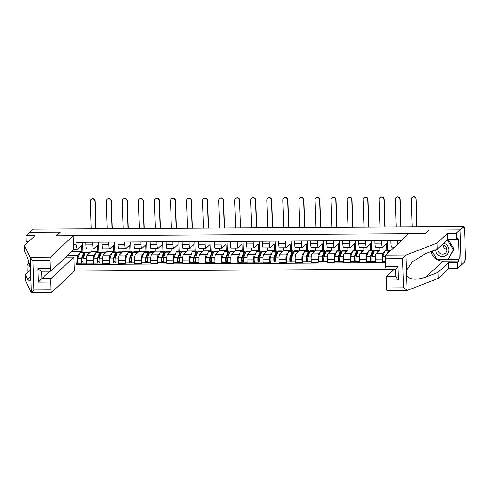 <?xml version="1.0" encoding="UTF-8"?>
<svg xmlns="http://www.w3.org/2000/svg" width="490" height="490" viewBox="0 0 490 490"><rect width="100%" height="100%" fill="white"/><g stroke="black" fill="none" stroke-linecap="round" stroke-linejoin="round"><path stroke-width="0.73" d="M387.02 290.527A3.136 0.539 -90.3 0 1 386.935 290.57A3.136 0.539 -90.3 0 1 386.39 287.93L403.521 287.832L407.331 290.411L438.274 278.418L448.656 268.679L457.507 268.63L464.704 261.874L464.673 260.845L465.218 260.331A2.089 0.361 89.7 0 0 465.5 257.942L464.532 228.757A2.089 0.361 89.7 0 0 464.165 226.999A2.089 0.361 89.7 0 0 464.11 227.023L463.546 227.023M51.119 278.479A3.136 0.539 89.7 0 0 50.697 282.069L38.349 282.142L41.864 278.534L51.119 278.479L73.947 257.072L74.413 271.099L394.327 269.212M448.522 259.075L459.259 259.014L458.597 239.108L458.07 239.604L458.015 237.95L456.533 239.341L456.331 233.252L460.03 229.786L461.2 265.164L460.03 229.786L463.534 226.503L33.234 229.038L29.731 232.321L60.295 232.236M386.31 269.182A3.136 0.539 -90.3 0 1 386.224 269.218A3.136 0.539 -90.3 0 1 385.679 266.585L385.422 258.745A3.136 0.539 -90.3 0 1 385.844 255.155L408.672 233.748L425.547 233.65L429.473 229.969L460.03 229.786L429.369 229.969L425.443 233.65L56.466 235.825L60.392 232.144L29.731 232.321L26.037 235.788L26.233 241.87L28.353 241.858M463.534 226.503L463.565 227.532L464.11 227.023M90.956 248.908L91.042 251.584L87.122 255.266A4.802 0.827 89.7 0 0 86.467 260.772L86.571 263.914L93.363 263.877L93.259 260.729A4.802 0.827 -90.3 0 1 93.909 255.229L95.489 253.746M92.733 244.847L85.94 244.89A4.802 0.827 89.7 0 0 86.779 248.932L93.572 248.896A4.802 0.827 -90.3 0 1 92.733 244.847L92.647 242.213M85.94 244.89L85.854 242.25M94.16 263.124L93.363 263.877M98.557 242.176L98.888 252.038M97.296 252.05L97.835 251.548L97.626 245.153L93.7 248.834A4.802 0.827 -90.3 0 1 93.572 248.896M107.01 248.816L107.096 251.493L103.169 255.174A4.802 0.827 89.7 0 0 102.52 260.674L102.624 263.822L109.417 263.779L109.313 260.637A4.802 0.827 -90.3 0 1 109.962 255.131L111.542 253.655M101.908 242.158L101.994 244.792A4.802 0.827 89.7 0 0 102.833 248.84L109.619 248.798A4.802 0.827 -90.3 0 1 108.786 244.755L108.694 242.115M110.213 263.032L109.417 263.779M114.611 242.078L114.936 251.946M113.349 251.952L113.888 251.45L113.674 245.055L109.748 248.736A4.802 0.827 -90.3 0 1 109.619 248.798M123.057 248.718L123.149 251.395L119.223 255.076A4.802 0.827 89.7 0 0 118.568 260.582L118.672 263.724L125.465 263.687L125.36 260.539A4.802 0.827 -90.3 0 1 126.016 255.039L127.59 253.557M117.955 242.06L118.041 244.7A4.802 0.827 89.7 0 0 118.88 248.742L125.673 248.706A4.802 0.827 -90.3 0 1 124.834 244.657L124.748 242.023M126.261 262.94L125.465 263.687M130.665 241.987L130.989 251.848M129.403 251.86L129.936 251.358L129.728 244.963L125.801 248.644A4.802 0.827 -90.3 0 1 125.673 248.706M139.111 248.626L139.197 251.303L135.277 254.984A4.802 0.827 89.7 0 0 134.621 260.484L134.726 263.632L141.518 263.589L141.414 260.447A4.802 0.827 -90.3 0 1 142.063 254.941L143.644 253.465M134.009 241.968L134.095 244.602A4.802 0.827 89.7 0 0 134.934 248.65L141.726 248.608A4.802 0.827 -90.3 0 1 140.887 244.565L140.802 241.925M142.314 262.842L141.518 263.589M146.712 241.895L147.043 251.756M145.45 251.768L145.989 251.26L145.775 244.865L141.855 248.546A4.802 0.827 -90.3 0 1 141.726 248.608M155.159 248.528L155.25 251.205L151.324 254.886A4.802 0.827 89.7 0 0 150.675 260.392L150.779 263.534L157.566 263.498L157.462 260.349A4.802 0.827 -90.3 0 1 158.117 254.849L159.691 253.367M150.056 241.87L150.148 244.51A4.802 0.827 89.7 0 0 150.981 248.553L157.774 248.516A4.802 0.827 -90.3 0 1 156.935 244.467L156.849 241.833M158.368 262.75L157.566 263.498M162.766 241.797L163.09 251.664M161.504 251.67L162.043 251.168L161.829 244.773L157.903 248.454A4.802 0.827 -90.3 0 1 157.774 248.516M171.212 248.436L171.304 251.113L167.378 254.794A4.802 0.827 89.7 0 0 166.722 260.294L166.827 263.442L173.619 263.4L173.515 260.257A4.802 0.827 -90.3 0 1 174.171 254.751L175.745 253.275M166.11 241.778L166.196 244.412A4.802 0.827 89.7 0 0 167.035 248.461L173.828 248.418A4.802 0.827 -90.3 0 1 172.988 244.375L172.903 241.735M174.416 262.652L173.619 263.4M178.813 241.705L179.144 251.566M177.558 251.578L178.091 251.07L177.882 244.682L173.956 248.357A4.802 0.827 -90.3 0 1 173.828 248.418M187.266 248.338L187.352 251.021L183.425 254.702A4.802 0.827 89.7 0 0 182.776 260.202L182.88 263.351L189.673 263.308L189.569 260.159A4.802 0.827 -90.3 0 1 190.218 254.659L191.798 253.177M182.164 241.68L182.249 244.32A4.802 0.827 89.7 0 0 183.089 248.363L189.875 248.326A4.802 0.827 -90.3 0 1 189.042 244.277L188.95 241.644M190.469 262.56L189.673 263.308M194.867 241.607L195.192 251.474M193.605 251.48L194.144 250.978L193.93 244.584L190.01 248.265A4.802 0.827 -90.3 0 1 189.875 248.326M203.313 248.246L203.405 250.923L199.479 254.604A4.802 0.827 89.7 0 0 198.83 260.11L198.934 263.252L205.72 263.216L205.616 260.068A4.802 0.827 -90.3 0 1 206.272 254.567L207.846 253.085M198.211 241.588L198.303 244.228A4.802 0.827 89.7 0 0 199.136 248.271L205.929 248.228A4.802 0.827 -90.3 0 1 205.089 244.185L205.004 241.552M206.523 262.462L205.72 263.216M210.921 241.515L211.245 251.376M209.659 251.388L210.198 250.886L209.983 244.492L206.057 248.173A4.802 0.827 -90.3 0 1 205.929 248.228M219.367 248.154L219.453 250.831L215.533 254.512A4.802 0.827 89.7 0 0 214.877 260.012L214.981 263.161L221.774 263.118L221.67 259.976A4.802 0.827 -90.3 0 1 222.319 254.469L223.899 252.993M214.265 241.496L214.351 244.13A4.802 0.827 89.7 0 0 215.19 248.179L221.982 248.136A4.802 0.827 -90.3 0 1 221.143 244.094L221.057 241.454M222.57 262.371L221.774 263.118M226.968 241.417L227.299 251.284M225.706 251.29L226.245 250.788L226.037 244.394L222.111 248.075A4.802 0.827 -90.3 0 1 221.982 248.136M235.421 248.056L235.506 250.733L231.58 254.414A4.802 0.827 89.7 0 0 230.931 259.921L231.035 263.063L237.828 263.026L237.724 259.878A4.802 0.827 -90.3 0 1 238.373 254.377L239.953 252.895M230.318 241.399L230.404 244.038A4.802 0.827 89.7 0 0 231.243 248.081L238.03 248.044A4.802 0.827 -90.3 0 1 237.197 243.996L237.105 241.362M238.624 262.279L237.828 263.026M243.022 241.325L243.346 251.186M241.76 251.199L242.299 250.696L242.085 244.302L238.158 247.983A4.802 0.827 -90.3 0 1 238.03 248.044M251.468 247.965L251.56 250.641L247.634 254.322A4.802 0.827 89.7 0 0 246.978 259.822L247.089 262.971L253.875 262.928L253.771 259.786A4.802 0.827 -90.3 0 1 254.426 254.279L256 252.803M246.366 241.307L246.452 243.94A4.802 0.827 89.7 0 0 247.291 247.989L254.083 247.946A4.802 0.827 -90.3 0 1 253.244 243.904L253.159 241.264M254.671 262.181L253.875 262.928M259.075 241.233L259.4 251.094M257.814 251.107L258.346 250.598L258.138 244.204L254.212 247.885A4.802 0.827 -90.3 0 1 254.083 247.946M267.522 247.867L267.607 250.543L263.687 254.224A4.802 0.827 89.7 0 0 263.032 259.731L263.136 262.873L269.929 262.836L269.825 259.688A4.802 0.827 -90.3 0 1 270.474 254.188L272.054 252.705M262.42 241.209L262.505 243.849A4.802 0.827 89.7 0 0 263.344 247.891L270.137 247.854A4.802 0.827 -90.3 0 1 269.298 243.806L269.212 241.172M270.725 262.089L269.929 262.836M275.123 241.135L275.454 251.003M273.861 251.009L274.4 250.506L274.186 244.112L270.266 247.793A4.802 0.827 -90.3 0 1 270.137 247.854M283.569 247.775L283.661 250.451L279.735 254.132A4.802 0.827 89.7 0 0 279.086 259.633L279.19 262.781L285.976 262.738L285.872 259.596A4.802 0.827 -90.3 0 1 286.528 254.09L288.102 252.613M278.467 241.117L278.559 243.751A4.802 0.827 89.7 0 0 279.392 247.799L286.185 247.756A4.802 0.827 -90.3 0 1 285.345 243.714L285.26 241.074M286.779 261.991L285.976 262.738M291.176 241.043L291.501 250.905M289.915 250.917L290.454 250.408L290.239 244.02L286.313 247.695A4.802 0.827 -90.3 0 1 286.185 247.756M299.623 247.677L299.715 250.359L295.789 254.034A4.802 0.827 89.7 0 0 295.133 259.541L295.237 262.689L302.03 262.646L301.926 259.498A4.802 0.827 -90.3 0 1 302.581 253.998L304.155 252.515M294.521 241.019L294.606 243.659A4.802 0.827 89.7 0 0 295.446 247.701L302.238 247.664A4.802 0.827 -90.3 0 1 301.399 243.616L301.313 240.982M302.826 261.899L302.03 262.646M307.224 240.945L307.555 250.813M305.968 250.819L306.501 250.317L306.293 243.922L302.367 247.603A4.802 0.827 -90.3 0 1 302.238 247.664M315.676 247.585L315.762 250.261L311.836 253.943A4.802 0.827 89.7 0 0 311.187 259.449L311.291 262.591L318.084 262.554L317.979 259.406A4.802 0.827 -90.3 0 1 318.629 253.906L320.209 252.424M310.574 240.927L310.66 243.567A4.802 0.827 89.7 0 0 311.499 247.609L318.286 247.566A4.802 0.827 -90.3 0 1 317.453 243.524L317.361 240.89M318.88 261.801L318.084 262.554M323.277 240.853L323.602 250.715M322.016 250.727L322.555 250.225L322.34 243.83L318.42 247.511A4.802 0.827 -90.3 0 1 318.286 247.566M331.724 247.493L331.816 250.17L327.89 253.851A4.802 0.827 89.7 0 0 327.24 259.351L327.345 262.499L334.131 262.456L334.027 259.314A4.802 0.827 -90.3 0 1 334.682 253.808L336.256 252.332M326.622 240.835L326.714 243.469A4.802 0.827 89.7 0 0 327.547 247.517L334.339 247.475A4.802 0.827 -90.3 0 1 333.5 243.432L333.414 240.792M334.933 261.709L334.131 262.456M339.331 240.755L339.656 250.623M338.069 250.629L338.608 250.127L338.394 243.732L334.468 247.413A4.802 0.827 -90.3 0 1 334.339 247.475M347.777 247.395L347.863 250.072L343.943 253.753A4.802 0.827 89.7 0 0 343.288 259.259L343.392 262.401L350.185 262.364L350.08 259.216A4.802 0.827 -90.3 0 1 350.73 253.716L352.31 252.234M342.675 240.737L342.761 243.377A4.802 0.827 89.7 0 0 343.6 247.419L350.393 247.383A4.802 0.827 -90.3 0 1 349.554 243.334L349.468 240.7M350.981 261.617L350.185 262.364M355.379 240.664L355.709 250.525M354.117 250.537L354.656 250.035L354.448 243.64L350.522 247.321A4.802 0.827 -90.3 0 1 350.393 247.383M363.831 247.303L363.917 249.98L359.991 253.661A4.802 0.827 89.7 0 0 359.341 259.161L359.446 262.309L366.238 262.266L366.134 259.124A4.802 0.827 -90.3 0 1 366.783 253.618L368.364 252.142M358.729 240.645L358.815 243.279A4.802 0.827 89.7 0 0 359.654 247.328L366.44 247.285A4.802 0.827 -90.3 0 1 365.607 243.242L365.516 240.602M367.035 261.519L366.238 262.266M371.432 240.572L371.757 250.433M370.171 250.445L370.71 249.937L370.495 243.542L366.569 247.223A4.802 0.827 -90.3 0 1 366.44 247.285M379.879 247.205L379.971 249.882L376.044 253.563A4.802 0.827 89.7 0 0 375.389 259.069L375.499 262.211L382.286 262.175L382.182 259.026A4.802 0.827 -90.3 0 1 382.837 253.526L384.411 252.044M374.776 240.547L374.862 243.187A4.802 0.827 89.7 0 0 375.701 247.23L382.494 247.193A4.802 0.827 -90.3 0 1 381.655 243.144L381.569 240.51M383.082 261.427L382.286 262.175M387.486 240.474L387.81 250.341M386.224 250.347L386.757 249.845L386.549 243.45L382.623 247.132A4.802 0.827 -90.3 0 1 382.494 247.193M390.83 240.455L390.916 243.089A4.802 0.827 89.7 0 0 391.755 247.138L394.413 247.119M397.757 243.983A4.802 0.827 -90.3 0 1 397.709 243.052L397.623 240.412M379.971 249.882L386.757 249.845M363.917 249.98L370.71 249.937M347.863 250.072L354.656 250.035M331.816 250.17L338.608 250.127M315.762 250.261L322.555 250.225M299.715 250.359L306.501 250.317M283.661 250.451L290.454 250.408M267.607 250.543L274.4 250.506M251.56 250.641L258.346 250.598M235.506 250.733L242.299 250.696M219.453 250.831L226.245 250.788M203.405 250.923L210.198 250.886M187.352 251.021L194.144 250.978M171.304 251.113L178.091 251.07M155.25 251.205L162.043 251.168M139.197 251.303L145.989 251.26M123.149 251.395L129.936 251.358M107.096 251.493L113.888 251.45M91.042 251.584L97.835 251.548M67.277 255.774L77.438 255.719L79.435 253.838M81.248 252.142L81.787 251.639L81.573 245.245L77.224 249.324L73.69 249.343M71.626 251.701L81.787 251.639M73.537 244.749L76.109 244.731L77.224 249.324M401.586 240.394L76.03 242.311L76.109 244.731M77.438 255.719L76.765 264.484L385.55 262.664M76.685 262.058L74.113 262.07M78.112 263.222L76.765 264.484M82.51 242.268L82.835 252.136M90.962 199.442L91.195 199.228A2.401 2.34 46.8 0 1 95.201 200.967L94.974 201.182A2.401 2.34 -133.2 0 0 90.962 199.442A2.401 2.34 -133.2 0 0 90.24 201.206L91.152 228.695M84.311 254.775L84.329 255.308M84.568 254.671A4.906 0.839 89.7 0 0 84.011 253.483A4.906 0.839 89.7 0 0 83.668 253.924L81.603 259.449L81.787 263.167A2.609 0.447 89.7 0 1 81.714 263.197L78.014 263.222A2.609 0.447 89.7 0 1 77.561 261.164A2.609 0.447 89.7 0 1 77.8 258.23L79.858 252.705A6.266 1.078 89.7 0 1 80.299 252.148L84.004 252.13A6.266 1.078 89.7 0 0 83.563 252.687L81.499 258.212A2.609 0.447 89.7 0 0 81.267 261.139A2.609 0.447 89.7 0 0 81.714 263.197M84.531 254.775L83.349 254.782M84.629 254.512L84.739 253.771A6.266 1.078 89.7 0 0 84.004 252.13M82.338 257.483L82.351 257.807L83.398 257.801M83.061 261.819L81.671 261.825M89.903 252.656A6.266 1.078 89.7 0 0 89.456 252.093L85.75 252.117A6.266 1.078 89.7 0 0 85.315 252.675L83.251 258.199A2.609 0.447 89.7 0 0 83.012 261.133A2.609 0.447 89.7 0 0 83.465 263.191L86.546 263.173M89.456 252.093A6.266 1.078 89.7 0 0 89.021 252.65L88.537 253.936M83.392 263.161L81.787 263.167M83.184 255.223L83.6 255.217L83.661 257.097M83.6 255.217L84.072 254.775M96.12 228.665L95.201 200.967M94.974 201.182L95.887 228.671M30.392 270.149L25.474 274.761L27.648 279.337L29.927 281.346L30.821 277.303L31.274 292.622L33.822 290.007L50.954 289.902A3.136 0.539 89.7 0 0 51.505 292.542A3.136 0.539 89.7 0 0 51.585 292.506L74.413 271.099M25.474 274.761L25.676 280.85L31.274 292.622M29.259 263.687L28.487 263.687L27.005 265.078L29.553 265.059M27.005 265.078L27.207 271.16L29.327 271.148M73.237 235.721L50.415 257.134A3.136 0.539 89.7 0 0 49.986 260.717L50.25 268.557A3.136 0.539 89.7 0 0 50.795 271.197A3.136 0.539 89.7 0 0 50.88 271.154L73.702 249.747L73.237 235.721L56.362 235.825L60.288 232.144M28.781 261.709L28.432 262.04L28.867 262.04M28.487 263.687L28.432 262.04M49.986 260.717L32.855 260.821L30.16 257.458L24.5 245.472L34.882 235.733L26.037 235.788M24.5 245.472L24.702 251.56L26.877 256.135C28.726 260.435 29.988 265.99 30.668 272.808L30.16 257.458M50.697 282.069L50.954 289.902M65.844 257.121L73.947 257.072M41.619 271.252L41.864 278.534L49.68 271.203M30.821 277.303L30.668 272.808M38.349 282.142L37.902 268.63C39.855 270.456 41.099 271.313 41.619 271.209L50.795 271.197M385.844 255.155L406.155 255.039L402.553 258.647L385.422 258.745M456.533 239.341L447.689 239.389L437.301 249.128L425.283 253.789L412.255 261.862L406.357 270.596L406.51 275.086C409.401 279.833 415.918 280.464 426.049 276.991L438.072 272.336L448.454 262.597L457.305 262.542L458.781 261.158L442.838 261.25A11.748 11.429 46.8 0 1 431.077 251.542M437.301 249.128L437.105 243.046L447.486 233.307L456.331 233.252M406.155 255.039L437.105 243.046M447.689 239.389L447.486 233.307M386.39 287.93L386.126 280.09A3.136 0.539 -90.3 0 1 386.555 276.501L395.767 276.452M394.37 269.175L386.555 276.501M459.259 259.014L458.732 259.504L458.781 261.158M457.507 268.63L457.305 262.542M448.656 268.679L448.454 262.597M438.274 278.418L438.072 272.336M406.51 275.086L407.019 290.441L407.331 290.411M458.07 239.604L447.395 239.665M431.904 251.223L437.049 259.633L458.732 259.504M395.816 276.446C395.7 276.942 396.588 278.136 398.474 280.017L386.126 280.09M385.679 266.585L398.027 266.511L395.571 269.126M386.224 269.218L395.528 269.163L395.773 276.581M435.586 249.796A6.787 6.603 -133.2 0 0 442.495 256.515A6.787 6.603 -133.2 0 0 443.548 243.273M438.023 248.454A4.649 4.52 -133.2 0 0 445.661 253.005A4.649 4.52 -133.2 0 0 441.613 245.092M447.052 249.41A4.649 4.52 46.8 0 1 442.985 245.074M448.326 239.659L454.089 249.085L448.148 259.424L437.037 259.486L431.972 251.199M448.019 239.659L447.511 240.137L453.385 249.747L448.148 259.424M454.089 249.085L453.385 249.747M446.886 240.143L447.511 240.137M107.016 199.35L107.243 199.136A2.401 2.34 46.8 0 1 111.254 200.869L111.028 201.084A2.401 2.34 -133.2 0 0 107.016 199.35A2.401 2.34 -133.2 0 0 106.293 201.114L107.206 228.603M100.364 254.678L100.383 255.217M100.622 254.579A4.906 0.839 89.7 0 0 100.064 253.391A4.906 0.839 89.7 0 0 99.721 253.826L97.657 259.351L97.835 263.075A2.609 0.447 89.7 0 1 97.767 263.106L94.062 263.13A2.609 0.447 89.7 0 1 93.615 261.066A2.609 0.447 89.7 0 1 93.847 258.138L95.911 252.613A6.266 1.078 89.7 0 1 96.352 252.056L100.058 252.032A6.266 1.078 89.7 0 0 99.617 252.589L97.553 258.114A2.609 0.447 89.7 0 0 97.314 261.048A2.609 0.447 89.7 0 0 97.767 263.106M100.579 254.678L99.397 254.684M100.683 254.414L100.793 253.679A6.266 1.078 89.7 0 0 100.058 252.032M98.392 257.391L99.452 257.703M99.115 261.721L97.724 261.733M105.956 252.558A6.266 1.078 89.7 0 0 105.509 252.001L101.804 252.025A6.266 1.078 89.7 0 0 101.363 252.583L99.305 258.108A2.609 0.447 89.7 0 0 99.066 261.035A2.609 0.447 89.7 0 0 99.519 263.093L102.6 263.075M105.509 252.001A6.266 1.078 89.7 0 0 105.068 252.558L104.591 253.838M99.446 263.063L97.835 263.075M99.231 255.125L99.654 255.125L99.715 256.999M99.654 255.125L100.125 254.684M112.173 228.573L111.254 200.869M111.028 201.084L111.941 228.573M123.07 199.252L123.296 199.038A2.401 2.34 46.8 0 1 127.308 200.778L127.075 200.992A2.401 2.34 -133.2 0 0 123.07 199.252A2.401 2.34 -133.2 0 0 122.347 201.023L123.253 228.505M116.412 254.586L116.43 255.125M116.669 254.482A4.906 0.839 89.7 0 0 116.112 253.293A4.906 0.839 89.7 0 0 115.769 253.734L113.704 259.259L113.888 262.977A2.609 0.447 89.7 0 1 113.821 263.014L110.115 263.032A2.609 0.447 89.7 0 1 109.662 260.974A2.609 0.447 89.7 0 1 109.901 258.04L111.965 252.515A6.266 1.078 89.7 0 1 112.4 251.958L116.106 251.94A6.266 1.078 89.7 0 0 115.665 252.497L113.606 258.022A2.609 0.447 89.7 0 0 113.368 260.95A2.609 0.447 89.7 0 0 113.821 263.014M116.632 254.586L115.45 254.592M116.73 254.322L116.841 253.581A6.266 1.078 89.7 0 0 116.106 251.94M114.44 257.293L114.452 257.618L115.505 257.611M115.162 261.629L113.778 261.636M122.01 252.466A6.266 1.078 89.7 0 0 121.563 251.909L117.857 251.927A6.266 1.078 89.7 0 0 117.416 252.485L115.352 258.01A2.609 0.447 89.7 0 0 115.119 260.943A2.609 0.447 89.7 0 0 115.567 263.001L118.647 262.983M121.563 251.909A6.266 1.078 89.7 0 0 121.122 252.466L120.644 253.746M115.499 262.971L113.888 262.977M115.285 255.033L115.701 255.027L115.769 256.907M115.701 255.027L116.173 254.586M128.227 228.475L127.308 200.778M127.075 200.992L127.988 228.481M139.117 199.161L139.35 198.946A2.401 2.34 46.8 0 1 143.356 200.686L143.129 200.9A2.401 2.34 -133.2 0 0 139.117 199.161A2.401 2.34 -133.2 0 0 138.394 200.925L139.307 228.414M132.465 254.494L132.484 255.027M132.723 254.39A4.906 0.839 89.7 0 0 132.165 253.201A4.906 0.839 89.7 0 0 131.822 253.636L129.758 259.161L129.942 262.885A2.609 0.447 89.7 0 1 129.868 262.916L126.163 262.94A2.609 0.447 89.7 0 1 125.716 260.882A2.609 0.447 89.7 0 1 125.954 257.948L128.013 252.424A6.266 1.078 89.7 0 1 128.454 251.866L132.159 251.842A6.266 1.078 89.7 0 0 131.718 252.399L129.654 257.924A2.609 0.447 89.7 0 0 129.421 260.858A2.609 0.447 89.7 0 0 129.868 262.916M132.686 254.488L131.504 254.5M132.784 254.224L132.894 253.489A6.266 1.078 89.7 0 0 132.159 251.842M130.493 257.201L131.553 257.513M131.216 261.538L129.826 261.544M138.058 252.368A6.266 1.078 89.7 0 0 137.61 251.811L133.905 251.836A6.266 1.078 89.7 0 0 133.47 252.393L131.406 257.918A2.609 0.447 89.7 0 0 131.167 260.845A2.609 0.447 89.7 0 0 131.62 262.903L134.701 262.891M137.61 251.811A6.266 1.078 89.7 0 0 137.169 252.368L136.692 253.649M131.547 262.873L129.942 262.885M131.338 254.935L131.755 254.935L131.816 256.815M131.755 254.935L132.227 254.494M144.274 228.383L143.356 200.686M143.129 200.9L144.042 228.383M155.171 199.063L155.397 198.848A2.401 2.34 46.8 0 1 159.409 200.588L159.183 200.802A2.401 2.34 -133.2 0 0 155.171 199.063A2.401 2.34 -133.2 0 0 154.448 200.833L155.361 228.316M148.519 254.396L148.537 254.935M148.776 254.292A4.906 0.839 89.7 0 0 148.219 253.11A4.906 0.839 89.7 0 0 147.876 253.544L145.812 259.069L145.989 262.787A2.609 0.447 89.7 0 1 145.922 262.824L142.216 262.842A2.609 0.447 89.7 0 1 141.769 260.784A2.609 0.447 89.7 0 1 142.002 257.856L144.066 252.326A6.266 1.078 89.7 0 1 144.507 251.768L148.207 251.75A6.266 1.078 89.7 0 0 147.772 252.307L145.708 257.832A2.609 0.447 89.7 0 0 145.469 260.766A2.609 0.447 89.7 0 0 145.922 262.824M148.733 254.396L147.551 254.402M148.831 254.132L148.948 253.391A6.266 1.078 89.7 0 0 148.207 251.75M146.541 257.103L146.553 257.428L147.606 257.421M147.27 261.44L145.879 261.452M154.111 252.277A6.266 1.078 89.7 0 0 153.664 251.719L149.958 251.738A6.266 1.078 89.7 0 0 149.517 252.295L147.453 257.82A2.609 0.447 89.7 0 0 147.221 260.754A2.609 0.447 89.7 0 0 147.668 262.812L150.755 262.793M153.664 251.719A6.266 1.078 89.7 0 0 153.223 252.277L152.745 253.557M147.6 262.781L145.989 262.787M147.386 254.843L147.809 254.843L147.87 256.717M147.809 254.843L148.28 254.396M160.328 228.291L159.409 200.588M159.183 200.802L160.089 228.291M171.224 198.971L171.451 198.756A2.401 2.34 46.8 0 1 175.463 200.496L175.23 200.71A2.401 2.34 -133.2 0 0 171.224 198.971A2.401 2.34 -133.2 0 0 170.496 200.735L171.408 228.224M164.567 254.304L164.585 254.837M164.824 254.2A4.906 0.839 89.7 0 0 164.266 253.012A4.906 0.839 89.7 0 0 163.923 253.446L161.859 258.977L162.043 262.695A2.609 0.447 89.7 0 1 161.97 262.726L158.27 262.75A2.609 0.447 89.7 0 1 157.817 260.692A2.609 0.447 89.7 0 1 158.056 257.758L160.12 252.234A6.266 1.078 89.7 0 1 160.555 251.676L164.26 251.652A6.266 1.078 89.7 0 0 163.819 252.215L161.761 257.74A2.609 0.447 89.7 0 0 161.522 260.668A2.609 0.447 89.7 0 0 161.97 262.726M164.787 254.304L163.605 254.31M164.885 254.041L164.995 253.299A6.266 1.078 89.7 0 0 164.26 251.652M162.594 257.011L163.66 257.324M163.317 261.348L161.933 261.354M170.165 252.179A6.266 1.078 89.7 0 0 169.712 251.621L166.012 251.646A6.266 1.078 89.7 0 0 165.571 252.203L163.507 257.728A2.609 0.447 89.7 0 0 163.274 260.656A2.609 0.447 89.7 0 0 163.721 262.72L166.802 262.701M169.712 251.621A6.266 1.078 89.7 0 0 169.277 252.179L168.799 253.465M163.648 262.683L162.043 262.695M163.44 254.751L163.856 254.745L163.917 256.625M163.856 254.745L164.328 254.304M176.382 228.193L175.463 200.496M175.23 200.71L176.143 228.193M187.272 198.873L187.505 198.658A2.401 2.34 46.8 0 1 191.51 200.398L191.284 200.612A2.401 2.34 -133.2 0 0 187.272 198.873A2.401 2.34 -133.2 0 0 186.549 200.643L187.462 228.132M180.62 254.206L180.639 254.745M180.877 254.102A4.906 0.839 89.7 0 0 180.32 252.92A4.906 0.839 89.7 0 0 179.977 253.355L177.913 258.879L178.097 262.597A2.609 0.447 89.7 0 1 178.023 262.634L174.318 262.652A2.609 0.447 89.7 0 1 173.87 260.594A2.609 0.447 89.7 0 1 174.103 257.667L176.167 252.142A6.266 1.078 89.7 0 1 176.608 251.584L180.314 251.56A6.266 1.078 89.7 0 0 179.873 252.117L177.809 257.642A2.609 0.447 89.7 0 0 177.576 260.576A2.609 0.447 89.7 0 0 178.023 262.634M180.841 254.206L179.652 254.212M180.939 253.943L181.049 253.208A6.266 1.078 89.7 0 0 180.314 251.56M178.648 256.919L179.708 257.232M179.371 261.25L177.98 261.262M186.212 252.087A6.266 1.078 89.7 0 0 185.765 251.529L182.06 251.548A6.266 1.078 89.7 0 0 181.625 252.105L179.561 257.636A2.609 0.447 89.7 0 0 179.322 260.564A2.609 0.447 89.7 0 0 179.775 262.622L182.856 262.603M185.765 251.529A6.266 1.078 89.7 0 0 185.324 252.087L184.846 253.367M179.701 262.591L178.097 262.597M179.493 254.653L179.91 254.653L179.971 256.527M179.91 254.653L180.381 254.212M192.429 228.101L191.51 200.398M191.284 200.612L192.196 228.101M203.326 198.781L203.552 198.566A2.401 2.34 46.8 0 1 207.564 200.306L207.331 200.52A2.401 2.34 -133.2 0 0 203.326 198.781A2.401 2.34 -133.2 0 0 202.603 200.545L203.515 228.034M196.674 254.114L196.686 254.647M196.925 254.01A4.906 0.839 89.7 0 0 196.374 252.822A4.906 0.839 89.7 0 0 196.025 253.263L193.967 258.787L194.144 262.505A2.609 0.447 89.7 0 1 194.077 262.536L190.371 262.56A2.609 0.447 89.7 0 1 189.918 260.502A2.609 0.447 89.7 0 1 190.157 257.569L192.221 252.044A6.266 1.078 89.7 0 1 192.662 251.486L196.361 251.468A6.266 1.078 89.7 0 0 195.927 252.025L193.862 257.55A2.609 0.447 89.7 0 0 193.624 260.478A2.609 0.447 89.7 0 0 194.077 262.536M196.888 254.114L195.706 254.12M196.986 253.851L197.103 253.11A6.266 1.078 89.7 0 0 196.361 251.468M194.695 256.821L194.708 257.146L195.761 257.14M195.424 261.158L194.034 261.164M202.266 251.995A6.266 1.078 89.7 0 0 201.819 251.431L198.113 251.456A6.266 1.078 89.7 0 0 197.672 252.013L195.608 257.538A2.609 0.447 89.7 0 0 195.375 260.472A2.609 0.447 89.7 0 0 195.822 262.53L198.909 262.511M201.819 251.431A6.266 1.078 89.7 0 0 201.378 251.989L200.9 253.275M195.755 262.499L194.144 262.505M195.541 254.561L195.957 254.555L196.025 256.435M195.957 254.555L196.429 254.114M208.483 228.003L207.564 200.306M207.331 200.52L208.244 228.009M219.373 198.689L219.606 198.475A2.401 2.34 46.8 0 1 223.612 200.208L223.385 200.422A2.401 2.34 -133.2 0 0 219.373 198.689A2.401 2.34 -133.2 0 0 218.65 200.453L219.563 227.942M212.721 254.016L212.74 254.555M212.979 253.918A4.906 0.839 89.7 0 0 212.421 252.73A4.906 0.839 89.7 0 0 212.078 253.165L210.014 258.689L210.198 262.413A2.609 0.447 89.7 0 1 210.124 262.444L206.425 262.469A2.609 0.447 89.7 0 1 205.971 260.404A2.609 0.447 89.7 0 1 206.21 257.477L208.268 251.952A6.266 1.078 89.7 0 1 208.709 251.395L212.415 251.37A6.266 1.078 89.7 0 0 211.974 251.927L209.91 257.452A2.609 0.447 89.7 0 0 209.677 260.386A2.609 0.447 89.7 0 0 210.124 262.444M212.942 254.016L211.76 254.022M213.04 253.753L213.15 253.018A6.266 1.078 89.7 0 0 212.415 251.37M210.749 256.729L211.809 257.042M211.472 261.06L210.081 261.072M218.313 251.897A6.266 1.078 89.7 0 0 217.866 251.339L214.161 251.364A6.266 1.078 89.7 0 0 213.726 251.921L211.662 257.446A2.609 0.447 89.7 0 0 211.423 260.374A2.609 0.447 89.7 0 0 211.876 262.432L214.957 262.413M217.866 251.339A6.266 1.078 89.7 0 0 217.431 251.897L216.948 253.177M211.803 262.401L210.198 262.413M211.594 254.463L212.011 254.463L212.072 256.337M212.011 254.463L212.482 254.022M224.53 227.911L223.612 200.208M223.385 200.422L224.298 227.911M235.427 198.591L235.653 198.377A2.401 2.34 46.8 0 1 239.665 200.116L239.439 200.33A2.401 2.34 -133.2 0 0 235.427 198.591A2.401 2.34 -133.2 0 0 234.704 200.361L235.617 227.844M228.775 253.924L228.793 254.463M229.032 253.82A4.906 0.839 89.7 0 0 228.475 252.632A4.906 0.839 89.7 0 0 228.132 253.073L226.068 258.598L226.245 262.315A2.609 0.447 89.7 0 1 226.178 262.352L222.472 262.371A2.609 0.447 89.7 0 1 222.025 260.312A2.609 0.447 89.7 0 1 222.258 257.379L224.322 251.854A6.266 1.078 89.7 0 1 224.763 251.297L228.469 251.278A6.266 1.078 89.7 0 0 228.028 251.836L225.964 257.36A2.609 0.447 89.7 0 0 225.725 260.288A2.609 0.447 89.7 0 0 226.178 262.352M228.989 253.924L227.807 253.93M229.093 253.661L229.204 252.92A6.266 1.078 89.7 0 0 228.469 251.278M226.803 256.631L226.809 256.956L227.862 256.95M227.525 260.968L226.135 260.974M234.367 251.805A6.266 1.078 89.7 0 0 233.92 251.248L230.214 251.266A6.266 1.078 89.7 0 0 229.773 251.823L227.715 257.348A2.609 0.447 89.7 0 0 227.476 260.282A2.609 0.447 89.7 0 0 227.93 262.34L231.011 262.322M233.92 251.248A6.266 1.078 89.7 0 0 233.479 251.805L233.001 253.085M227.856 262.309L226.245 262.315M227.648 254.371L228.064 254.365L228.126 256.246M228.064 254.365L228.536 253.924M240.584 227.813L239.665 200.116M239.439 200.33L240.351 227.819M251.48 198.499L251.707 198.285A2.401 2.34 46.8 0 1 255.719 200.024L255.486 200.239A2.401 2.34 -133.2 0 0 251.48 198.499A2.401 2.34 -133.2 0 0 250.757 200.263L251.664 227.752M244.822 253.832L244.841 254.365M245.08 253.728A4.906 0.839 89.7 0 0 244.522 252.54A4.906 0.839 89.7 0 0 244.179 252.975L242.121 258.5L242.299 262.224A2.609 0.447 89.7 0 1 242.232 262.254L238.526 262.279A2.609 0.447 89.7 0 1 238.073 260.221A2.609 0.447 89.7 0 1 238.311 257.287L240.376 251.762A6.266 1.078 89.7 0 1 240.811 251.205L244.516 251.18A6.266 1.078 89.7 0 0 244.075 251.738L242.017 257.262A2.609 0.447 89.7 0 0 241.778 260.196A2.609 0.447 89.7 0 0 242.232 262.254M245.043 253.826L243.861 253.838M245.141 253.563L245.251 252.828A6.266 1.078 89.7 0 0 244.516 251.18M242.85 256.539L243.916 256.852M243.573 260.876L242.189 260.882M250.421 251.707A6.266 1.078 89.7 0 0 249.974 251.15L246.268 251.174A6.266 1.078 89.7 0 0 245.827 251.731L243.763 257.256A2.609 0.447 89.7 0 0 243.53 260.184A2.609 0.447 89.7 0 0 243.977 262.242L247.058 262.224M249.974 251.15A6.266 1.078 89.7 0 0 249.532 251.707L249.055 252.987M243.91 262.211L242.299 262.224M243.695 254.273L244.112 254.273L244.179 256.154M244.112 254.273L244.584 253.832M256.638 227.721L255.719 200.024M255.486 200.239L256.399 227.721M267.528 198.401L267.761 198.187A2.401 2.34 46.8 0 1 271.766 199.926L271.54 200.141A2.401 2.34 -133.2 0 0 267.528 198.401A2.401 2.34 -133.2 0 0 266.805 200.171L267.718 227.654M260.876 253.734L260.894 254.273M261.133 253.63A4.906 0.839 89.7 0 0 260.576 252.448A4.906 0.839 89.7 0 0 260.233 252.883L258.169 258.408L258.353 262.125A2.609 0.447 89.7 0 1 258.279 262.162L254.573 262.181A2.609 0.447 89.7 0 1 254.126 260.123A2.609 0.447 89.7 0 1 254.365 257.195L256.423 251.664A6.266 1.078 89.7 0 1 256.864 251.107L260.57 251.088A6.266 1.078 89.7 0 0 260.129 251.646L258.065 257.17A2.609 0.447 89.7 0 0 257.832 260.104A2.609 0.447 89.7 0 0 258.279 262.162M261.096 253.734L259.914 253.74M261.195 253.471L261.305 252.73A6.266 1.078 89.7 0 0 260.57 251.088M258.904 256.442L258.916 256.766L259.963 256.76M259.627 260.778L258.236 260.79M266.468 251.615A6.266 1.078 89.7 0 0 266.021 251.058L262.315 251.076A6.266 1.078 89.7 0 0 261.881 251.633L259.816 257.158A2.609 0.447 89.7 0 0 259.578 260.092A2.609 0.447 89.7 0 0 260.031 262.15L263.112 262.132M266.021 251.058A6.266 1.078 89.7 0 0 265.58 251.615L265.102 252.895M259.957 262.119L258.353 262.125M259.749 254.181L260.166 254.181L260.227 256.056M260.166 254.181L260.637 253.734M272.685 227.63L271.766 199.926M271.54 200.141L272.452 227.63M283.581 198.309L283.808 198.095A2.401 2.34 46.8 0 1 287.82 199.834L287.593 200.049A2.401 2.34 -133.2 0 0 283.581 198.309A2.401 2.34 -133.2 0 0 282.859 200.073L283.771 227.562M276.93 253.642L276.948 254.175M277.187 253.538A4.906 0.839 89.7 0 0 276.63 252.35A4.906 0.839 89.7 0 0 276.286 252.785L274.222 258.316L274.4 262.034A2.609 0.447 89.7 0 1 274.333 262.064L270.627 262.089A2.609 0.447 89.7 0 1 270.18 260.031A2.609 0.447 89.7 0 1 270.413 257.097L272.477 251.572A6.266 1.078 89.7 0 1 272.918 251.015L276.617 250.99A6.266 1.078 89.7 0 0 276.182 251.548L274.118 257.079A2.609 0.447 89.7 0 0 273.879 260.006A2.609 0.447 89.7 0 0 274.333 262.064M277.144 253.642L275.962 253.649M277.242 253.379L277.358 252.638A6.266 1.078 89.7 0 0 276.617 250.99M274.951 256.35L276.017 256.662M275.68 260.686L274.29 260.692M282.522 251.517A6.266 1.078 89.7 0 0 282.075 250.96L278.369 250.984A6.266 1.078 89.7 0 0 277.928 251.542L275.87 257.066A2.609 0.447 89.7 0 0 275.631 259.994A2.609 0.447 89.7 0 0 276.078 262.058L279.165 262.04M282.075 250.96A6.266 1.078 89.7 0 0 281.634 251.517L281.156 252.803M276.011 262.021L274.4 262.034M275.796 254.09L276.219 254.083L276.28 255.964M276.219 254.083L276.691 253.642M288.739 227.532L287.82 199.834M287.593 200.049L288.5 227.532M299.635 198.211L299.862 197.997A2.401 2.34 46.8 0 1 303.874 199.736L303.641 199.951A2.401 2.34 -133.2 0 0 299.635 198.211A2.401 2.34 -133.2 0 0 298.906 199.981L299.819 227.47M292.977 253.544L292.996 254.083M293.234 253.44A4.906 0.839 89.7 0 0 292.677 252.258A4.906 0.839 89.7 0 0 292.334 252.693L290.27 258.218L290.454 261.936A2.609 0.447 89.7 0 1 290.38 261.972L286.681 261.991A2.609 0.447 89.7 0 1 286.227 259.933A2.609 0.447 89.7 0 1 286.466 257.005L288.53 251.48A6.266 1.078 89.7 0 1 288.965 250.923L292.671 250.898A6.266 1.078 89.7 0 0 292.23 251.456L290.172 256.981A2.609 0.447 89.7 0 0 289.933 259.914A2.609 0.447 89.7 0 0 290.38 261.972M293.198 253.544L292.016 253.55M293.296 253.281L293.406 252.546A6.266 1.078 89.7 0 0 292.671 250.898M291.005 256.258L292.071 256.57M291.728 260.588L290.343 260.6M298.575 251.425A6.266 1.078 89.7 0 0 298.122 250.868L294.423 250.886A6.266 1.078 89.7 0 0 293.982 251.444L291.918 256.968A2.609 0.447 89.7 0 0 291.685 259.902A2.609 0.447 89.7 0 0 292.132 261.96L295.213 261.942M298.122 250.868A6.266 1.078 89.7 0 0 297.687 251.425L297.21 252.705M292.058 261.93L290.454 261.936M291.85 253.992L292.267 253.992L292.328 255.866M292.267 253.992L292.738 253.55M304.792 227.44L303.874 199.736M303.641 199.951L304.553 227.44M315.683 198.119L315.915 197.905A2.401 2.34 46.8 0 1 319.921 199.644L319.694 199.859A2.401 2.34 -133.2 0 0 315.683 198.119A2.401 2.34 -133.2 0 0 314.96 199.883L315.872 227.372M309.031 253.453L309.049 253.985M309.288 253.348A4.906 0.839 89.7 0 0 308.731 252.16A4.906 0.839 89.7 0 0 308.388 252.601L306.324 258.126L306.507 261.844A2.609 0.447 89.7 0 1 306.434 261.874L302.728 261.899A2.609 0.447 89.7 0 1 302.281 259.841A2.609 0.447 89.7 0 1 302.514 256.907L304.578 251.382A6.266 1.078 89.7 0 1 305.019 250.825L308.725 250.807A6.266 1.078 89.7 0 0 308.284 251.364L306.219 256.889A2.609 0.447 89.7 0 0 305.987 259.816A2.609 0.447 89.7 0 0 306.434 261.874M309.251 253.453L308.063 253.459M309.349 253.189L309.46 252.448A6.266 1.078 89.7 0 0 308.725 250.807M307.059 256.16L308.118 256.472M307.781 260.496L306.391 260.502M314.623 251.333A6.266 1.078 89.7 0 0 314.176 250.77L310.47 250.794A6.266 1.078 89.7 0 0 310.035 251.352L307.971 256.876A2.609 0.447 89.7 0 0 307.732 259.81A2.609 0.447 89.7 0 0 308.186 261.868L311.266 261.85M314.176 250.77A6.266 1.078 89.7 0 0 313.735 251.327L313.257 252.613M308.112 261.832L306.507 261.844M307.904 253.9L308.32 253.894L308.382 255.774M308.32 253.894L308.792 253.453M320.84 227.342L319.921 199.644M319.694 199.859L320.607 227.348M331.736 198.027L331.963 197.813A2.401 2.34 46.8 0 1 335.975 199.546L335.742 199.761A2.401 2.34 -133.2 0 0 331.736 198.027A2.401 2.34 -133.2 0 0 331.013 199.791L331.926 227.28M325.084 253.355L325.097 253.894M325.336 253.257A4.906 0.839 89.7 0 0 324.784 252.068A4.906 0.839 89.7 0 0 324.435 252.503L322.377 258.028L322.555 261.752A2.609 0.447 89.7 0 1 322.487 261.783L318.782 261.807A2.609 0.447 89.7 0 1 318.329 259.743A2.609 0.447 89.7 0 1 318.567 256.815L320.632 251.29A6.266 1.078 89.7 0 1 321.073 250.733L324.772 250.709A6.266 1.078 89.7 0 0 324.337 251.266L322.273 256.791A2.609 0.447 89.7 0 0 322.034 259.725A2.609 0.447 89.7 0 0 322.487 261.783M325.299 253.355L324.117 253.361M325.397 253.091L325.513 252.356A6.266 1.078 89.7 0 0 324.772 250.709M323.106 256.068L324.172 256.38M323.835 260.398L322.445 260.411M330.677 251.235A6.266 1.078 89.7 0 0 330.229 250.678L326.524 250.696A6.266 1.078 89.7 0 0 326.083 251.26L324.019 256.785A2.609 0.447 89.7 0 0 323.786 259.712A2.609 0.447 89.7 0 0 324.233 261.77L327.32 261.752M330.229 250.678A6.266 1.078 89.7 0 0 329.788 251.235L329.311 252.515M324.166 261.74L322.555 261.752M323.951 253.802L324.368 253.802L324.435 255.676M324.368 253.802L324.839 253.361M336.893 227.25L335.975 199.546M335.742 199.761L336.655 227.25M347.784 197.929L348.016 197.715A2.401 2.34 46.8 0 1 352.022 199.454L351.796 199.669A2.401 2.34 -133.2 0 0 347.784 197.929A2.401 2.34 -133.2 0 0 347.061 199.693L347.974 227.182M341.132 253.263L341.15 253.796M341.389 253.159A4.906 0.839 89.7 0 0 340.832 251.97A4.906 0.839 89.7 0 0 340.489 252.411L338.425 257.936L338.608 261.654A2.609 0.447 89.7 0 1 338.535 261.691L334.835 261.709A2.609 0.447 89.7 0 1 334.382 259.651A2.609 0.447 89.7 0 1 334.621 256.717L336.679 251.192A6.266 1.078 89.7 0 1 337.12 250.635L340.826 250.617A6.266 1.078 89.7 0 0 340.385 251.174L338.321 256.699A2.609 0.447 89.7 0 0 338.088 259.627A2.609 0.447 89.7 0 0 338.535 261.691M341.352 253.263L340.17 253.269M341.45 252.999L341.561 252.258A6.266 1.078 89.7 0 0 340.826 250.617M339.16 255.97L339.172 256.295L340.219 256.288M339.882 260.306L338.492 260.312M346.724 251.143A6.266 1.078 89.7 0 0 346.277 250.58L342.577 250.604A6.266 1.078 89.7 0 0 342.136 251.162L340.072 256.687A2.609 0.447 89.7 0 0 339.833 259.62A2.609 0.447 89.7 0 0 340.287 261.678L343.368 261.66M346.277 250.58A6.266 1.078 89.7 0 0 345.842 251.143L345.358 252.424M340.213 261.648L338.608 261.654M340.005 253.71L340.421 253.704L340.483 255.584M340.421 253.704L340.893 253.263M352.941 227.152L352.022 199.454M351.796 199.669L352.708 227.158M363.837 197.838L364.064 197.623A2.401 2.34 46.8 0 1 368.076 199.357L367.849 199.577A2.401 2.34 -133.2 0 0 363.837 197.838A2.401 2.34 -133.2 0 0 363.115 199.602L364.027 227.091M357.185 253.171L357.204 253.704M357.443 253.067A4.906 0.839 89.7 0 0 356.885 251.878A4.906 0.839 89.7 0 0 356.542 252.313L354.478 257.838L354.656 261.562A2.609 0.447 89.7 0 1 354.589 261.593L350.883 261.617A2.609 0.447 89.7 0 1 350.436 259.553A2.609 0.447 89.7 0 1 350.668 256.625L352.733 251.101A6.266 1.078 89.7 0 1 353.174 250.543L356.879 250.519A6.266 1.078 89.7 0 0 356.438 251.076L354.374 256.601A2.609 0.447 89.7 0 0 354.135 259.535A2.609 0.447 89.7 0 0 354.589 261.593M357.406 253.165L356.218 253.171M357.504 252.901L357.614 252.166A6.266 1.078 89.7 0 0 356.879 250.519M355.213 255.878L356.273 256.19M355.936 260.214L354.546 260.221M362.778 251.045A6.266 1.078 89.7 0 0 362.33 250.488L358.625 250.513A6.266 1.078 89.7 0 0 358.184 251.07L356.126 256.595A2.609 0.447 89.7 0 0 355.887 259.522A2.609 0.447 89.7 0 0 356.34 261.58L359.421 261.562M362.33 250.488A6.266 1.078 89.7 0 0 361.89 251.045L361.412 252.326M356.267 261.55L354.656 261.562M356.059 253.612L356.475 253.612L356.536 255.492M356.475 253.612L356.947 253.171M368.995 227.06L368.076 199.357M367.849 199.577L368.762 227.06M379.891 197.739L380.118 197.525A2.401 2.34 46.8 0 1 384.129 199.265L383.897 199.479A2.401 2.34 -133.2 0 0 379.891 197.739A2.401 2.34 -133.2 0 0 379.168 199.51L380.075 226.993M373.233 253.073L373.251 253.612M373.49 252.969A4.906 0.839 89.7 0 0 372.933 251.787A4.906 0.839 89.7 0 0 372.59 252.221L370.532 257.746L370.71 261.464A2.609 0.447 89.7 0 1 370.642 261.501L366.937 261.519A2.609 0.447 89.7 0 1 366.483 259.461A2.609 0.447 89.7 0 1 366.722 256.533L368.786 251.003A6.266 1.078 89.7 0 1 369.221 250.445L372.927 250.427A6.266 1.078 89.7 0 0 372.486 250.984L370.428 256.509A2.609 0.447 89.7 0 0 370.189 259.443A2.609 0.447 89.7 0 0 370.642 261.501M373.454 253.073L372.271 253.079M373.552 252.809L373.662 252.068A6.266 1.078 89.7 0 0 372.927 250.427M371.261 255.78L371.273 256.105L372.327 256.099M371.984 260.117L370.599 260.123M378.831 250.954A6.266 1.078 89.7 0 0 378.384 250.396L374.679 250.415A6.266 1.078 89.7 0 0 374.238 250.972L372.173 256.497A2.609 0.447 89.7 0 0 371.941 259.43A2.609 0.447 89.7 0 0 372.388 261.489L375.469 261.47M378.384 250.396A6.266 1.078 89.7 0 0 377.943 250.954L377.465 252.234M372.32 261.458L370.71 261.464M372.106 253.52L372.523 253.52L372.59 255.394M372.523 253.52L372.994 253.073M385.048 226.968L384.129 199.265M383.897 199.479L384.809 226.968M395.938 197.648L396.171 197.433A2.401 2.34 46.8 0 1 400.177 199.173L399.95 199.387A2.401 2.34 -133.2 0 0 395.938 197.648A2.401 2.34 -133.2 0 0 395.216 199.412L396.128 226.901M388.411 252.748L388.644 252.123A4.906 0.839 89.7 0 1 388.987 251.689A4.906 0.839 89.7 0 1 389.262 251.952M389.636 251.603A6.266 1.078 89.7 0 0 388.98 250.329A6.266 1.078 89.7 0 0 388.539 250.886L387.541 253.563M388.98 250.329L385.275 250.353A6.266 1.078 89.7 0 0 384.834 250.911L382.776 256.435A2.609 0.447 89.7 0 0 382.537 259.369A2.609 0.447 89.7 0 0 382.984 261.427L385.507 261.409M391.002 250.323L390.726 250.323A6.266 1.078 89.7 0 0 390.291 250.88L390.224 251.045M401.096 226.87L400.177 199.173M399.95 199.387L400.863 226.87M411.992 197.55L412.219 197.335A2.401 2.34 46.8 0 1 416.231 199.075L416.004 199.289A2.401 2.34 -133.2 0 0 411.992 197.55A2.401 2.34 -133.2 0 0 411.269 199.32L412.182 226.803M417.149 226.778L416.231 199.075M416.004 199.289L416.91 226.778M382.837 253.526L376.044 253.563M366.783 253.618L359.991 253.661M350.73 253.716L343.943 253.753M334.682 253.808L327.89 253.851M318.629 253.906L311.836 253.943M302.581 253.998L295.789 254.034M286.528 254.09L279.735 254.132M270.474 254.188L263.687 254.224M254.426 254.279L247.634 254.322M238.373 254.377L231.58 254.414M222.319 254.469L215.533 254.512M206.272 254.567L199.479 254.604M190.218 254.659L183.425 254.702M174.171 254.751L167.378 254.794M158.117 254.849L151.324 254.886M142.063 254.941L135.277 254.984M126.016 255.039L119.223 255.076M109.962 255.131L103.169 255.174M93.909 255.229L87.122 255.266M381.655 243.144L374.862 243.187M365.607 243.242L358.815 243.279M349.554 243.334L342.761 243.377M333.5 243.432L326.714 243.469M317.453 243.524L310.66 243.567M301.399 243.616L294.606 243.659M285.345 243.714L278.559 243.751M269.298 243.806L262.505 243.849M253.244 243.904L246.452 243.94M237.197 243.996L230.404 244.038M221.143 244.094L214.351 244.13M205.089 244.185L198.303 244.228M189.042 244.277L182.249 244.32M172.988 244.375L166.196 244.412M156.935 244.467L150.148 244.51M140.887 244.565L134.095 244.602M124.834 244.657L118.041 244.7M108.786 244.755L101.994 244.792M397.709 243.052L390.916 243.089M382.182 259.026L375.389 259.069M366.134 259.124L359.341 259.161M350.08 259.216L343.288 259.259M334.027 259.314L327.24 259.351M317.979 259.406L311.187 259.449M301.926 259.498L295.133 259.541M285.872 259.596L279.086 259.633M269.825 259.688L263.032 259.731M253.771 259.786L246.978 259.822M237.724 259.878L230.931 259.921M221.67 259.976L214.877 260.012M205.616 260.068L198.83 260.11M189.569 260.159L182.776 260.202M173.515 260.257L166.722 260.294M157.462 260.349L150.675 260.392M141.414 260.447L134.621 260.484M125.36 260.539L118.568 260.582M109.313 260.637L102.52 260.674M93.259 260.729L86.467 260.772M83.563 252.687L79.858 252.705M81.499 258.212L77.8 258.23M89.021 252.65L85.315 252.675M86.503 258.181L83.251 258.199M32.855 260.821L33.822 290.007M37.902 268.63L50.25 268.557M30.104 257.25L50.415 257.134M30.864 276.323L27.648 279.337M405.849 255.247L406.357 270.596M403.521 287.832L402.553 258.647M398.027 266.511L398.474 280.017M442.838 261.25L426.049 276.991M99.617 252.589L95.911 252.613M97.553 258.114L93.847 258.138M105.068 252.558L101.363 252.583M102.557 258.089L99.305 258.108M115.665 252.497L111.965 252.515M113.606 258.022L109.901 258.04M121.122 252.466L117.416 252.485M118.605 257.991L115.352 258.01M131.718 252.399L128.013 252.424M129.654 257.924L125.954 257.948M137.169 252.368L133.47 252.393M134.658 257.899L131.406 257.918M147.772 252.307L144.066 252.326M145.708 257.832L142.002 257.856M153.223 252.277L149.517 252.295M150.712 257.801L147.453 257.82M163.819 252.215L160.12 252.234M161.761 257.74L158.056 257.758M169.277 252.179L165.571 252.203M166.759 257.709L163.507 257.728M179.873 252.117L176.167 252.142M177.809 257.642L174.103 257.667M185.324 252.087L181.625 252.105M182.813 257.611L179.561 257.636M195.927 252.025L192.221 252.044M193.862 257.55L190.157 257.569M201.378 251.989L197.672 252.013M198.867 257.519L195.608 257.538M211.974 251.927L208.268 251.952M209.91 257.452L206.21 257.477M217.431 251.897L213.726 251.921M214.914 257.428L211.662 257.446M228.028 251.836L224.322 251.854M225.964 257.36L222.258 257.379M233.479 251.805L229.773 251.823M230.968 257.33L227.715 257.348M244.075 251.738L240.376 251.762M242.017 257.262L238.311 257.287M249.532 251.707L245.827 251.731M247.015 257.238L243.763 257.256M260.129 251.646L256.423 251.664M258.065 257.17L254.365 257.195M265.58 251.615L261.881 251.633M263.069 257.14L259.816 257.158M276.182 251.548L272.477 251.572M274.118 257.079L270.413 257.097M281.634 251.517L277.928 251.542M279.122 257.048L275.87 257.066M292.23 251.456L288.53 251.48M290.172 256.981L286.466 257.005M297.687 251.425L293.982 251.444M295.17 256.95L291.918 256.968M308.284 251.364L304.578 251.382M306.219 256.889L302.514 256.907M313.735 251.327L310.035 251.352M311.224 256.858L307.971 256.876M324.337 251.266L320.632 251.29M322.273 256.791L318.567 256.815M329.788 251.235L326.083 251.26M327.277 256.76L324.019 256.785M340.385 251.174L336.679 251.192M338.321 256.699L334.621 256.717M345.842 251.143L342.136 251.162M343.325 256.668L340.072 256.687M356.438 251.076L352.733 251.101M354.374 256.601L350.668 256.625M361.89 251.045L358.184 251.07M359.378 256.576L356.126 256.595M372.486 250.984L368.786 251.003M370.428 256.509L366.722 256.533M377.943 250.954L374.238 250.972M375.432 256.478L372.173 256.497M388.539 250.886L384.834 250.911M385.501 256.423L382.776 256.435M463.546 226.999L464.165 226.999M51.505 292.542L31.311 292.665M407.129 290.447L386.935 290.57"/></g></svg>
